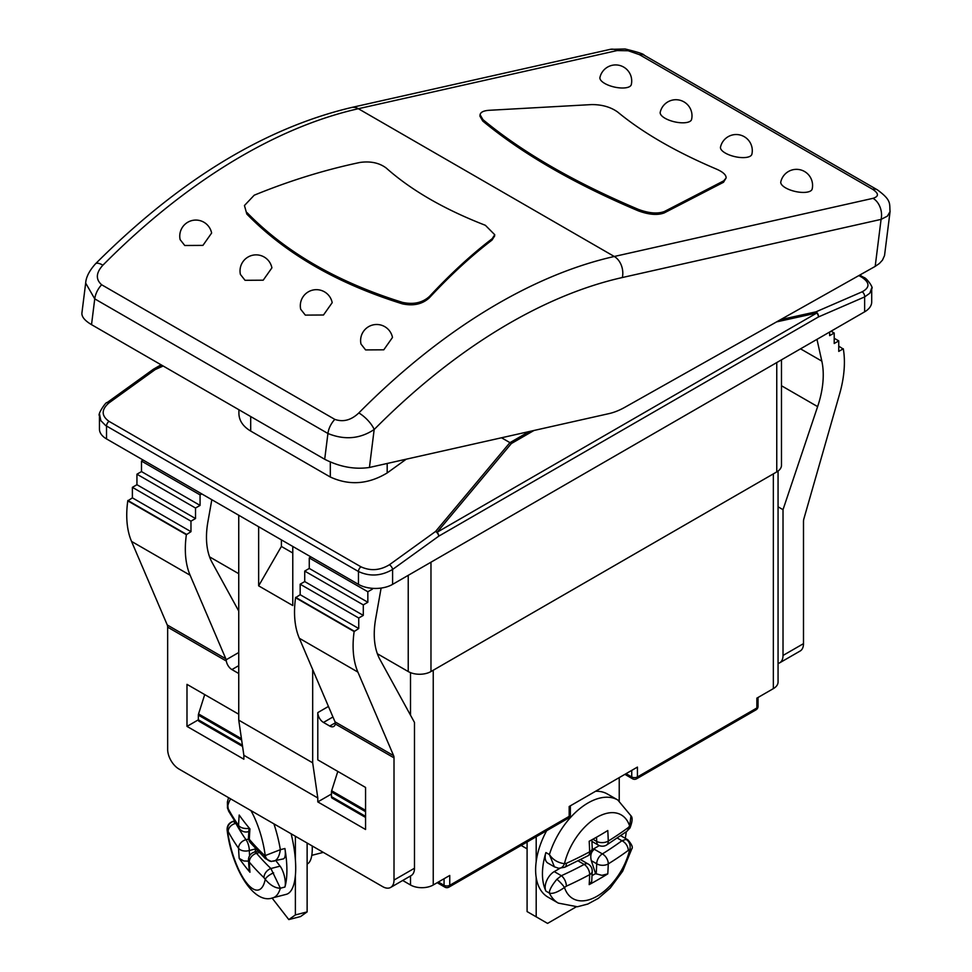 <?xml version="1.0" encoding="UTF-8"?>
<svg xmlns="http://www.w3.org/2000/svg" width="972" height="972" viewBox="0 0 972 972"><rect width="100%" height="100%" fill="white"/><g stroke="black" fill="none" stroke-linecap="round" stroke-linejoin="round"><path stroke-width="1.46" d="M546.641 830.72A59.523 34.36 120 0 0 536.192 861.581A59.523 34.36 120 0 0 535.621 869.879A59.523 34.36 120 0 0 536.192 877.509A59.523 34.36 120 0 0 547.953 897.12L558.293 903.097L577.38 906.767L587.841 904.033L598.388 898.322L610.173 888.141L622.627 871.277L631.739 848.993L629.662 849.832A48.333 27.909 -60 0 1 597.075 896.22A48.333 27.909 -60 0 1 564.477 887.46L566.336 886.172A8.043 4.058 -114.4 0 0 561.366 875.711L556.883 879.271C551.634 885.686 549.144 890.303 549.411 893.134C552.837 894.046 557.867 892.15 564.477 887.46A8.043 1.312 -133.9 0 0 556.883 879.271M536.192 877.509L536.192 916.827L547.564 923.4L576.165 906.888M630.962 815.8L629.662 826.066A8.043 2.503 33.8 0 1 630.002 827.95C632.444 821.547 632.76 817.501 630.962 815.8L617.815 800.005L607.464 794.039A59.523 34.36 120 0 0 595.569 791.269M619.225 800.879L619.225 777.612M536.192 836.758L536.192 861.581M527.091 842.007L527.091 911.578L536.192 916.827M628.24 850.427L629.662 849.832A8.043 6.828 86.7 0 0 625.98 839.383L621.934 840.744A8.043 5.164 53.7 0 1 628.24 850.427A369.178 213.147 0 0 1 608.265 863.889A8.043 4.811 -121.8 0 0 602.385 853.914L594.354 849.273L591.984 850.646M620.719 835.738A12.867 7.436 -60 0 1 621.254 835.993L627.876 839.82L625.98 839.383M591.851 839.82L592.227 848.41A8.043 4.459 178.2 0 1 589.664 851.812A8.043 4.471 61.7 0 1 587.999 855.749L564.696 867.267A8.043 4.058 -114.4 0 0 564.696 867.267A8.043 4.058 -114.4 0 0 566.336 863.343L564.477 863.695C557.892 862.808 552.874 859.77 549.411 854.582L554.441 866.854L547.819 863.039A12.867 7.436 -60 0 1 545.9 852.553A59.523 34.36 120 0 0 542.449 873.816A59.523 34.36 120 0 0 545.9 891.093A12.867 7.436 -60 0 1 554.247 871.605L559.896 868.336M625.251 838.301A59.523 34.36 120 0 0 626.26 831.777M592.167 849.71L599.311 845.591M558.402 868.239A8.043 5.625 -84 0 0 558.706 868.288A8.043 5.625 -84 0 0 564.477 863.695A48.333 27.909 -60 0 1 597.075 817.294A48.333 27.909 -60 0 1 629.662 826.066L628.24 827.597A8.043 5.164 53.7 0 1 626.685 831.461A8.043 5.164 53.7 0 1 626.673 831.473L629.99 827.95A8.043 2.503 33.8 0 1 629.953 828.01M578.073 860.888L584.184 864.424A8.043 4.471 61.7 0 1 589.664 874.642A8.043 4.811 1.9 0 0 592.227 871.264L591.717 881.495M591.729 881.385L589.178 884.617A368.485 212.746 0 0 0 607.779 873.877L601.899 875.347L595.557 873.621L592.045 875.638M580.563 859.637L588.206 864.023A8.043 4.641 120 0 0 584.184 864.424A361.147 208.506 180 0 1 561.366 875.711L554.247 871.605M595.557 873.621L591.316 860.657C590.053 855.554 591.061 851.764 594.354 849.273M628.24 827.597A369.178 213.147 180 0 1 608.265 841.072A8.043 4.459 178.2 0 1 596.699 841.436A8.043 4.641 120 0 0 598.363 845.118A8.043 8.043 0 0 0 606.625 844.996A8.043 4.811 -121.8 0 0 608.265 841.072A369.214 213.16 -120 0 0 607.779 830.525A368.485 212.746 180 0 1 589.178 841.266A369.214 213.16 60 0 1 589.664 851.812A369.178 213.147 180 0 1 566.336 863.343M773.348 473.874L773.348 688.626L756.86 698.151L756.86 707.993L637.425 776.956L637.425 767.102L569.179 806.505L569.179 816.359L449.744 885.31L449.744 875.456L433.245 884.982L433.245 670.23M273.63 872.856A8.043 2.746 149.6 0 0 265.222 879.344C270.204 885.249 275.258 888.201 280.361 888.226L270.896 868.518A8.043 5.638 133.9 0 0 263.995 877.728L265.222 879.344A48.333 16.123 75.5 0 1 246.39 882.637A48.333 16.123 75.5 0 1 227.557 830.768L227.144 830.197C231.822 868.579 253.814 905.187 272.925 897.788L286.278 894.337A59.523 19.865 -104.5 0 0 295.379 875.614A59.523 19.865 -104.5 0 0 295.379 859.685A59.523 19.865 -104.5 0 0 291.126 833.794M272.051 897.994L288.805 919.585L295.379 914.931L295.379 875.614M295.379 859.685L295.379 836.248M307.128 863.999A35.393 11.81 -104.5 0 0 312.219 845.968M288.805 919.585L300.555 916.56L307.128 911.894L307.128 843.028M295.379 914.931L307.128 911.894M233.705 821.364A8.043 7.752 -64.9 0 0 227.557 830.768L228.213 831.582A8.043 6.269 -28.4 0 1 235.892 823.393L233.11 821.328L234.386 821M275.939 860.815L280.082 866.149A12.867 4.289 75.5 0 1 284.905 887.047A59.523 19.865 -104.5 0 0 284.905 848.507A12.867 4.289 75.5 0 1 283.302 858.908L271.224 861.411A8.043 7.059 96.2 0 0 271.759 861.459M273.63 861.216C277.093 860.366 279.341 856.514 280.361 849.686L265.222 855.579L263.995 854.898A8.043 5.638 133.9 0 0 265.307 858.555A8.043 5.638 133.9 0 0 265.332 858.568A8.043 5.638 133.9 0 0 265.441 858.665M250.898 810.563A48.333 16.123 75.5 0 1 265.222 855.579A8.043 7.059 96.2 0 0 271.224 861.423L265.332 858.568M249.014 828.266A8.043 4.544 -177.6 0 1 238.565 825.459A8.043 6.087 144.9 0 0 239.44 828.581L228.809 811.45A8.043 6.269 -28.4 0 1 228.213 808.765L227.399 802.009L227.497 808.036A8.043 3.438 -15.4 0 1 227.557 807.003A48.333 16.123 75.5 0 1 230.729 798.923M227.533 808.194A8.043 3.438 -15.4 0 1 227.484 808.036L228.821 811.45M248.638 839.043L246.013 839.723A8.043 6.087 144.9 0 0 238.565 848.289A8.043 4.739 -2.5 0 0 249.306 850.524A8.043 2.685 -104.5 0 0 246.013 839.723A361.147 208.506 180 0 1 235.892 823.393L235.917 823.381M248.54 861.143L243.79 860.973L239.197 858.385A368.485 212.746 -0 0 0 249.95 872.249L249.136 870.426M249.148 870.511L248.504 860.196A8.043 4.739 -2.5 0 0 249.318 862.152A369.178 213.147 -0 0 0 263.995 877.728M248.492 837.257A8.043 8.043 0 0 0 250.412 842.736A8.043 5.893 -40.4 0 1 249.318 839.322A8.043 4.544 -177.6 0 1 248.504 837.208L249.051 827.828M254.749 852.007L256.073 849.127M263.995 854.898A369.178 213.147 180 0 1 249.318 839.322A369.214 275.137 -37.8 0 1 249.95 828.897A368.485 212.746 180 0 1 239.197 815.034A369.214 275.137 142.2 0 0 238.565 825.459A369.178 213.147 180 0 1 228.213 808.765M877.789 190.111A16.087 9.283 120 0 0 877.376 189.844A16.087 9.283 120 0 0 872.637 189.297C878.87 193.416 878.992 196.429 873.026 198.324A16.087 11.591 77.3 0 1 881.082 219.38L875.189 266.389L879.405 263.473L882.479 260.132L884.532 255.563L890.097 211.398M875.189 266.389L624.814 407.317A80.433 46.437 -60 0 1 608.922 413.635L369.433 467.459L374.171 429.515A16.087 5.455 -135.2 0 0 358.826 412.942C351.232 420.171 343.225 422.31 334.83 419.382L101.647 284.76C95.535 279.316 95.961 272.792 102.898 265.186A16.087 5.455 -135.2 0 0 95.45 263.862C179.03 180.306 264.384 128.183 351.512 107.503A16.087 11.591 77.3 0 1 358.352 108.718L617.099 50.568L628.191 50.751L639.454 54.663A16.087 9.283 -60 0 1 644.181 55.21C644.157 54.14 637.814 52.063 625.142 48.989L610.234 49.353A16.087 11.591 77.3 0 1 617.099 50.568M482.926 119.617C522.414 152.325 574.245 182.25 638.434 209.405C649.041 213.33 657.692 214.022 664.411 211.495L723.69 180.865L726.133 177.949C726.206 174.936 723.059 172.02 716.668 169.189C675.856 151.875 642.832 132.812 617.609 111.987C610.598 107.005 601.923 104.539 591.583 104.587L489.123 110.298C483.606 110.699 480.593 112.157 480.083 114.696L482.926 119.617L482.744 121.038L479.913 116.105L480.083 114.696M726.133 177.949L723.508 182.274L664.228 212.917C657.522 215.432 648.859 214.739 638.264 210.827C574.075 183.672 522.231 153.734 482.744 121.038M247.01 212.601C285.513 252.149 337.357 282.087 402.517 302.389C413.513 304.771 422.504 302.766 429.503 296.399C450.583 273.752 471.469 254.518 492.172 238.711L494.748 234.726L485.368 225.297C444.326 209.369 411.302 190.305 386.297 168.095C379.396 162.883 370.648 160.988 360.065 162.433C324.794 169.833 289.51 180.756 254.214 195.202L244.446 205.529L246.827 214.059L244.446 205.529M494.566 236.123L491.99 240.108C471.298 255.915 450.401 275.161 429.32 297.845C422.322 304.212 413.331 306.216 402.347 303.835C337.211 283.508 285.379 253.583 246.827 214.059M392.481 337.466L383.782 349.811L365.606 349.92L360.989 344.052A16.087 16.087 0 0 1 384.73 326.641A16.087 16.087 0 0 1 392.481 337.466M332.193 302.669L323.494 315.001L305.317 315.11L300.7 309.254A16.087 16.087 0 0 1 324.454 291.831A16.087 16.087 0 0 1 332.193 302.669M240.412 274.444A16.087 16.087 0 0 1 264.165 257.021A16.087 16.087 0 0 1 271.905 267.859L263.205 280.191L245.041 280.3L240.424 274.444M211.617 233.049L202.929 245.394L184.753 245.503L180.136 239.634A16.087 16.087 0 0 1 203.877 222.224A16.087 16.087 0 0 1 211.617 233.049M812.167 189.018A16.087 6.172 -167.1 0 1 795.108 191.435A16.087 6.172 -167.1 0 1 780.808 181.825A16.087 16.087 0 0 1 804.524 171.497A16.087 16.087 0 0 1 812.167 189.018M631.302 84.6A16.087 6.172 -167.1 0 1 614.243 87.018A16.087 6.172 -167.1 0 1 599.955 77.408A16.087 16.087 0 0 1 623.672 67.08A16.087 16.087 0 0 1 631.302 84.6M691.59 119.41A16.087 6.172 -167.1 0 1 674.532 121.828A16.087 6.172 -167.1 0 1 660.231 112.217A16.087 16.087 0 0 1 683.96 101.878A16.087 16.087 0 0 1 691.59 119.41M751.878 154.22A16.087 6.172 -167.1 0 1 734.82 156.626A16.087 6.172 -167.1 0 1 720.519 147.015A16.087 16.087 0 0 1 744.248 136.688A16.087 16.087 0 0 1 751.878 154.22M334.83 419.382A16.087 9.283 120 0 0 327.928 433.488L324.697 459.27C339.823 466.937 354.731 469.658 369.433 467.459M324.697 459.27L91.526 324.648L94.746 298.866A16.087 9.283 -60 0 1 101.647 284.76M873.026 198.324L614.28 256.487A16.087 11.591 -102.7 0 1 622.335 277.53A546.932 315.766 -60 0 0 374.171 429.515C359.98 438.919 344.562 440.243 327.928 433.488L94.746 298.866L85.67 283.107L81.903 313.081C81.636 316.823 84.843 320.675 91.526 324.648M622.335 277.53L881.082 219.38L887.412 216.124L890.085 211.556M377.355 653.731L408.228 671.543A16.087 9.283 0 0 0 430.973 671.543L776.762 471.906A16.087 9.283 0 0 0 781.476 465.345L781.476 359.847M209.575 556.859L238.748 573.699M501.528 437.777L509.923 442.625L435.578 531.453A4.022 2.017 54.2 0 1 438.773 536.155A4.022 2.321 -120 0 0 437.121 532.231A4.022 2.539 -140.1 0 0 435.578 531.453L389.395 564.768C379.906 570.479 370.429 571.159 360.952 566.81L109.01 421.35C101.246 415.749 101.246 409.601 109.01 402.882L155.192 369.579A4.022 1.349 -114.1 0 0 154.341 368.959L161.316 364.937M776.616 321.878L816.808 313.02A4.022 2.321 60 0 1 818.448 316.945A4.022 2.588 -113.4 0 0 815.958 311.842A4.022 1.908 77.6 0 1 816.808 313.02L437.121 532.231L511.345 443.548L509.923 442.625M838.751 346.154L843.356 349.106A96.52 55.72 120 0 1 839.614 393.976L803.893 518.781A8.043 4.641 120 0 0 803.492 521.429L803.492 643.646L783.019 655.456A16.087 9.283 60 0 1 779.69 662.819A16.087 9.283 60 0 1 778.062 663.439M779.69 662.819L800.163 651.009A16.087 9.283 -120 0 0 803.492 643.646M238.748 672.867L238.176 673.195A8.043 4.641 -120 0 0 238.748 673.487M328.451 706.437L317.795 712.598L317.795 759.873L365.569 787.454L365.569 829.493L317.795 801.912L317.795 797.963L243.863 755.28L243.863 759.217L186.989 726.388L186.989 684.361L238.748 714.238M243.863 755.28L238.748 720.143L238.748 515.245M238.748 652.504L226.124 659.794L226.33 661.045A8.043 4.641 -120 0 0 231.919 669.574L238.748 665.638M211.823 499.705L207.899 521.843A80.433 46.437 120 0 0 212.103 562.484L238.748 611.06M226.124 659.794A8.043 4.641 120 0 0 225.832 658.797L190.111 575.23A96.52 55.72 -60 0 1 186.369 534.697L190.974 531.672L190.974 521.162L195.518 518.538L195.518 508.028L200.074 505.404L200.074 494.894L201.775 493.91M317.795 712.598A8.043 4.641 -120 0 0 323.482 722.439L332.946 716.984M329.739 726.06A8.043 4.641 -120 0 0 333.761 726.448A8.043 4.641 -120 0 0 335.328 723.97L335.328 722.828L329.739 726.06L323.482 722.439M394.012 880.061A16.087 9.283 60 0 1 390.671 887.424L411.144 875.602A16.087 9.283 -120 0 0 414.485 868.239L394.012 880.061L394.012 757.844A8.043 4.641 120 0 0 393.611 755.657L357.89 672.089A96.52 55.72 -60 0 1 354.136 631.557L358.741 628.532L358.741 618.022L363.297 615.398L363.297 604.888L367.841 602.263L367.841 591.754L372.398 589.129L372.398 588.327M310.967 556.956L309.266 557.94L309.266 568.438L304.722 571.074L304.722 581.572L300.166 584.208L300.166 594.706L295.561 597.731A96.52 55.72 120 0 0 299.315 638.264L335.024 721.844A8.043 4.641 -60 0 1 335.328 722.828M238.176 673.195L231.919 669.574M143.2 460.084L141.487 461.068L141.487 471.578L136.943 474.202L136.943 484.712L132.386 487.337L132.386 497.846L127.782 500.872A96.52 55.72 120 0 0 131.536 541.404L167.257 624.972A8.043 4.641 -60 0 1 167.658 627.159L167.658 749.376A16.087 9.283 60 0 0 179.03 769.071L382.628 886.622A16.087 9.283 60 0 0 390.671 887.424M843.307 348.778L838.751 351.402L838.751 340.893L834.207 343.517L834.207 333.019L829.651 335.644L829.651 332.023M816.966 339.35L821.826 361.122A80.433 46.437 -60 0 1 817.622 406.612L783.019 509.668L783.019 655.456M162.203 365.448L154.341 368.959A4.022 2.321 -120 0 0 153.527 369.153A4.022 4.022 0 0 0 153.187 369.372A4.022 2.017 54.2 0 1 155.192 369.579L163.175 366.007M99.545 414.193L100.833 420.645L105.596 425.481L358.461 571.512C369.834 576.76 381.206 576.08 392.591 569.458L438.773 536.155L818.448 316.945L864.63 296.922A4.022 2.588 -113.4 0 0 862.14 291.819L815.958 311.842L780.601 319.63M871.702 288.526L871.702 301.988A24.13 13.936 0 0 1 864.63 311.83L864.63 296.922L869.867 293.192L871.677 288.04M106.956 402.724A4.022 2.017 54.2 0 1 107.005 402.675A4.022 2.017 54.2 0 1 109.01 402.882M864.63 311.83L392.591 584.366L392.591 569.458A4.022 2.017 -125.8 0 0 389.395 564.768M406.247 459.185L387.184 472.939C368.23 484.372 349.264 485.733 330.31 477.021L250.691 431.058C243.012 426.465 239.088 420.584 238.905 413.44L238.905 409.734M99.448 415.591L99.448 429.053A24.13 13.936 0 0 0 106.519 438.907L106.519 426.04A4.022 2.321 -60 0 1 109.01 421.35M360.952 566.81A4.022 2.321 -60 0 0 358.461 571.512L358.461 584.366L106.519 438.907M358.461 584.366A24.13 13.936 0 0 0 392.591 584.366M186.989 726.388L198.361 719.815A3.22 1.859 120 0 0 199.029 721.285L242.575 746.435M317.795 801.912L331.452 794.027M337.806 771.428L331.646 790.771A3.22 1.859 120 0 0 331.452 791.961L331.804 790.285M778.062 506.813L783.019 509.668M834.207 338.268L838.751 340.893M831.072 331.209L834.207 333.019M238.748 720.143L312.68 762.826L317.795 797.963M312.68 669.538L312.68 762.826M258.649 526.739L258.649 585.849L292.779 605.544L292.779 546.446M258.649 585.849L281.394 546.446L292.779 553.007M281.394 539.873L281.394 546.446M127.842 500.471L186.417 534.296M132.386 497.846L190.974 531.672M132.386 487.337L190.974 521.162M136.943 484.712L195.518 518.538M136.943 474.202L195.518 508.028M141.487 471.578L200.074 505.404M141.487 461.068L200.074 494.894M381.109 588.072L375.678 618.702A80.433 46.437 120 0 0 379.87 659.344L414.485 722.439L414.485 868.239M370.733 588.169L372.398 589.129M309.266 557.94L367.841 591.754M309.266 568.438L367.841 602.263M304.722 571.074L363.297 604.888M304.722 581.572L363.297 615.398M300.166 584.208L358.741 618.022M300.166 594.706L358.741 628.532M295.622 597.343L354.197 631.156M410.5 875.979L410.5 884.982A16.087 9.283 0 0 0 433.245 884.982M410.5 884.982L402.7 880.474M773.348 688.626A16.087 9.283 0 0 0 778.062 682.052L778.062 471.055M204.715 694.591L198.567 713.934A3.22 1.859 120 0 0 198.361 715.125L198.361 719.815L242.405 745.245M365.569 811.669L331.452 791.961L331.452 796.651A3.22 1.859 120 0 0 332.108 798.121L365.569 817.44M617.305 838.071L621.934 840.744A361.147 208.506 180 0 1 602.385 853.914A8.043 4.641 120 0 0 596.699 863.768A8.043 4.811 1.9 0 0 608.265 863.889A369.214 213.16 -120 0 1 607.779 873.877M545.9 891.093L549.411 893.134A59.523 34.36 120 0 0 558.293 903.097M617.815 800.005A59.523 34.36 120 0 0 549.411 854.582L545.9 852.553M566.336 886.172A369.178 213.147 0 0 0 589.664 874.642A369.214 213.16 60 0 1 589.178 884.617M591.316 860.657L596.699 863.768A361.171 208.518 60 0 1 596.188 873.986M596.541 837.196A361.171 208.518 60 0 1 596.699 841.436L592.896 839.249M272.925 897.788A59.523 19.865 -104.5 0 0 280.361 888.226L284.905 887.047M280.082 866.149L270.896 868.518A361.147 208.506 180 0 1 256.535 853.282L259.317 852.566M284.905 848.507L280.361 849.686A59.523 19.865 -104.5 0 0 273.922 823.855M239.44 828.581A8.043 8.043 0 0 0 248.03 831.753A8.043 2.685 -104.5 0 0 248.832 830.999M228.213 831.582A369.178 213.147 -0 0 0 238.565 848.289A369.214 275.137 142.2 0 0 239.197 858.385M249.585 855.81A361.171 269.147 -37.8 0 1 249.306 850.524L255.818 848.848M249.95 872.249A369.214 275.137 -37.8 0 1 249.318 862.152A8.043 5.893 -40.4 0 1 256.535 853.282A8.043 2.685 -104.5 0 0 254.518 852.067A8.043 8.043 0 0 0 248.492 860.123M723.69 180.865L723.508 182.274M664.411 211.495L664.228 212.917M638.434 209.405L638.264 210.827M492.172 238.711L491.99 240.108M429.503 296.399L429.32 297.845M402.517 302.389L402.347 303.835M102.898 265.186A563.019 325.061 -60 0 1 358.352 108.718L614.28 256.487A563.019 325.061 120 0 0 358.826 412.942M639.454 54.663L872.637 189.297M511.345 443.548L533.98 430.475M529.169 431.556L509.972 442.649M393.611 755.657L335.024 721.844M394.012 757.844L335.328 723.97M167.658 627.159L226.33 661.045M225.832 658.797L167.257 624.972M131.536 541.404L190.111 575.23M776.762 362.568L776.762 471.906M430.973 671.543L430.973 562.205M408.228 575.339L408.228 671.543M161.073 364.792L153.527 369.153A4.022 2.321 -120 0 0 153.345 369.275M871.69 288.453C874.035 288.356 866.526 277.7 863.804 277.433A4.022 2.321 120 0 0 862.14 277.457C869.904 282.803 869.904 287.591 862.14 291.819M858.884 275.574L862.14 277.457M330.31 462.065L330.31 477.021M387.184 472.939L387.184 463.474M250.691 431.058L250.691 416.538M800.539 348.839L821.826 361.122M781.476 385.75L817.622 406.612M127.782 500.872L186.369 534.697M295.561 597.731L354.136 631.557M299.315 638.264L357.89 672.089M444.058 878.737L444.058 885.31A4.022 2.321 0 0 0 449.744 885.31A4.022 2.321 -120 0 1 448.906 887.144A4.022 4.022 0 0 1 444.884 887.144A4.022 2.321 -60 0 1 444.058 885.31L438.372 882.029M437.376 882.6A4.022 4.022 0 0 0 438.311 883.354A4.022 2.321 -60 0 1 437.619 882.455M568.341 818.193A4.022 4.022 0 0 0 570.357 814.718A4.022 2.321 0 0 1 569.179 816.359A4.022 2.321 60 0 1 568.341 818.193L448.906 887.144M631.739 770.383L631.739 776.956A4.022 2.321 0 0 0 637.425 776.956A4.022 2.321 -120 0 1 636.587 778.791A4.022 4.022 0 0 1 632.565 778.791A4.022 2.321 -60 0 1 631.739 776.956L626.053 773.663M569.179 813.066L569.179 806.505M756.022 709.839A4.022 4.022 0 0 0 758.038 706.352A4.022 2.321 0 0 1 756.86 707.993A4.022 2.321 60 0 1 756.022 709.839L636.587 778.791M756.86 704.712L756.86 698.151M410.5 672.636L410.5 715.185M198.361 715.125L241.651 740.117M365.569 816.359L331.452 796.651M241.445 738.696L198.567 713.934M365.569 810.356L331.646 790.771M627.827 839.808C631.885 844.461 633.185 847.523 631.727 848.993M564.708 867.267L558.706 868.275L554.441 866.854M587.999 855.749A8.043 8.043 0 0 0 592.227 848.483M592.227 871.179A8.043 8.043 0 0 0 588.206 864.023M591.936 841.412L598.363 845.118M626.685 831.461L606.625 844.996M521.162 845.433L527.091 848.86M227.144 830.197C226.877 825.799 228.857 822.847 233.11 821.328M228.566 797.672L227.375 802.07M248.03 831.753L248.796 831.558M254.518 852.067L257.981 851.168M265.307 858.555L250.412 842.736M323.299 852.371L311.781 855.348M494.736 234.811L494.566 236.208M85.67 283.107C86.022 277.214 89.29 270.799 95.45 263.874M610.246 49.353L351.512 107.503M644.181 55.21L877.364 189.844C891.968 200.475 889.283 203.658 890.073 211.617M859.746 275.088L863.804 277.433M99.46 415.7C97.151 414.655 106.385 401.059 107.005 402.675L153.187 369.372M444.884 887.144L438.311 883.354M632.565 778.791L624.875 774.344M570.357 814.718L570.357 805.824M758.038 706.352L758.038 697.471"/></g></svg>
